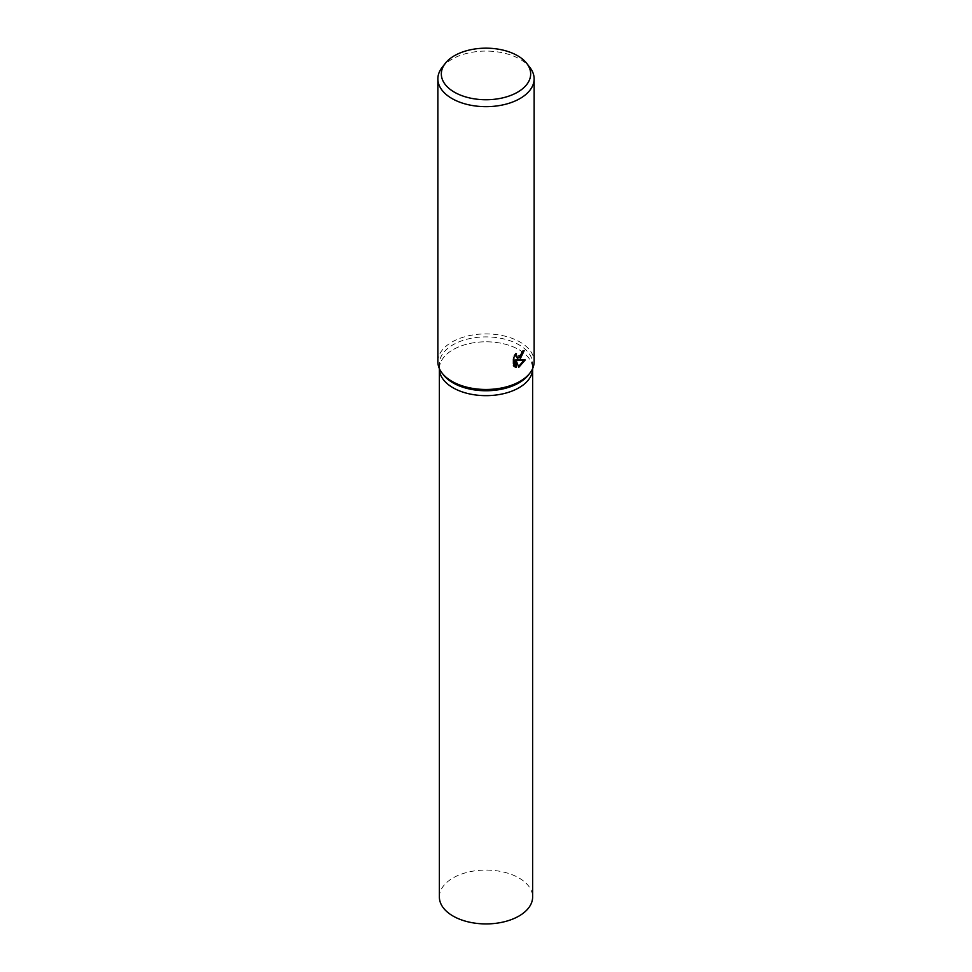 <?xml version="1.0" encoding="UTF-8"?>
<svg xmlns="http://www.w3.org/2000/svg" width="972" height="972" viewBox="0 0 972 972"><rect width="100%" height="100%" fill="white"/><g stroke="black" fill="none" stroke-linecap="round" stroke-linejoin="round"><path stroke-width="0.73" stroke-dasharray="4.86 3.65" d="M443.426 374.815A46.632 26.924 180 0 1 439.368 363.82A46.632 26.924 180 0 1 453.025 344.781A46.632 26.924 180 0 1 503.848 338.949A46.632 26.924 180 0 1 532.632 363.82A46.632 26.924 180 0 1 528.574 374.815M518.975 387.767A46.632 26.924 180 0 1 468.152 393.599A46.632 26.924 180 0 1 439.368 368.728A46.632 26.924 180 0 1 453.025 349.689A46.632 26.924 180 0 1 503.848 343.857A46.632 26.924 180 0 1 532.632 368.728L532.632 368.874M437.862 361.693A48.138 27.787 180 0 1 451.968 342.035A48.138 27.787 180 0 1 504.419 336.02A48.138 27.787 180 0 1 534.138 361.693M442.053 67.53A48.138 27.787 180 0 1 451.968 59.219A48.138 27.787 180 0 1 529.947 67.53M523.215 351.39L523.301 350.224A46.935 27.095 180 0 1 521.49 351.5L521.186 353.298L516.241 357.016M521.49 351.5L522.341 351.998M515.257 355.193L515.61 353.237L513.009 356.906L513.009 365.63L513.872 366.128M513.009 356.906L513.872 357.404M515.61 353.237L516.46 353.735M523.301 350.224L524.151 350.722M524.139 360.077L524.382 359.458L516.654 359.762M513.009 365.63L514.504 366.711M515.257 359.883L517.93 366.808L518.513 366.59M517.93 366.808L518.781 367.307M524.382 359.458L525.245 359.956M439.368 896.998A46.632 26.924 180 0 1 453.025 877.959A46.632 26.924 180 0 1 503.848 872.127A46.632 26.924 180 0 1 532.632 896.998M439.368 368.874L439.368 368.728A46.632 26.924 180 0 1 453.025 349.689A46.632 26.924 180 0 1 503.848 343.857A46.632 26.924 180 0 1 532.632 368.728M439.368 368.582L439.368 363.82M514.917 366.979L514.067 366.48M532.632 368.582L532.632 363.82"/><path stroke-width="1.46" d="M526.775 63.435L529.947 67.53A48.138 27.787 180 0 1 534.138 78.866L534.138 361.693A48.138 27.787 180 0 1 529.947 373.041L528.574 374.815A46.632 26.924 180 0 1 518.975 382.859A46.632 26.924 180 0 1 443.426 374.815L442.053 373.041A48.138 27.787 180 0 1 437.862 361.693L437.862 78.866A48.138 27.787 180 0 1 442.053 67.53L445.225 63.435A44.663 25.782 180 0 1 454.422 55.72A44.663 25.782 180 0 1 526.775 63.435A44.663 25.782 180 0 1 517.578 92.194A44.663 25.782 180 0 1 460.667 95.195A44.663 25.782 180 0 1 445.225 63.435M518.975 387.767A46.632 26.924 180 0 0 532.632 368.728A46.632 26.924 180 0 1 518.975 387.767A46.632 26.924 180 0 1 468.152 393.599A46.632 26.924 180 0 1 439.368 368.728L439.368 368.582M529.947 373.041A48.138 27.787 180 0 1 520.032 381.34A48.138 27.787 180 0 1 442.053 373.041M520.032 359.239L517.517 360.248L525.245 359.956L518.781 367.307L516.12 360.381L516.12 367.452L513.872 366.128L513.872 357.404L516.46 353.735L516.108 355.473L517.092 357.514L520.032 356.894L522.341 351.998A48.138 27.787 0 0 0 524.151 350.722L520.032 359.239M534.138 78.866A48.138 27.787 180 0 1 520.032 98.524A48.138 27.787 180 0 1 467.581 104.551A48.138 27.787 180 0 1 437.862 78.866M523.215 351.39L516.654 359.762L517.517 360.248M517.092 357.514L515.257 355.193M514.504 366.711L515.257 366.954L515.257 359.883L516.12 360.381M518.513 366.59L524.139 360.077M515.257 366.954L516.12 367.452M532.632 368.874L532.632 896.998A46.632 26.924 180 0 1 518.975 916.037A46.632 26.924 180 0 1 468.152 921.869A46.632 26.924 180 0 1 439.368 896.998L439.368 368.874"/></g></svg>
